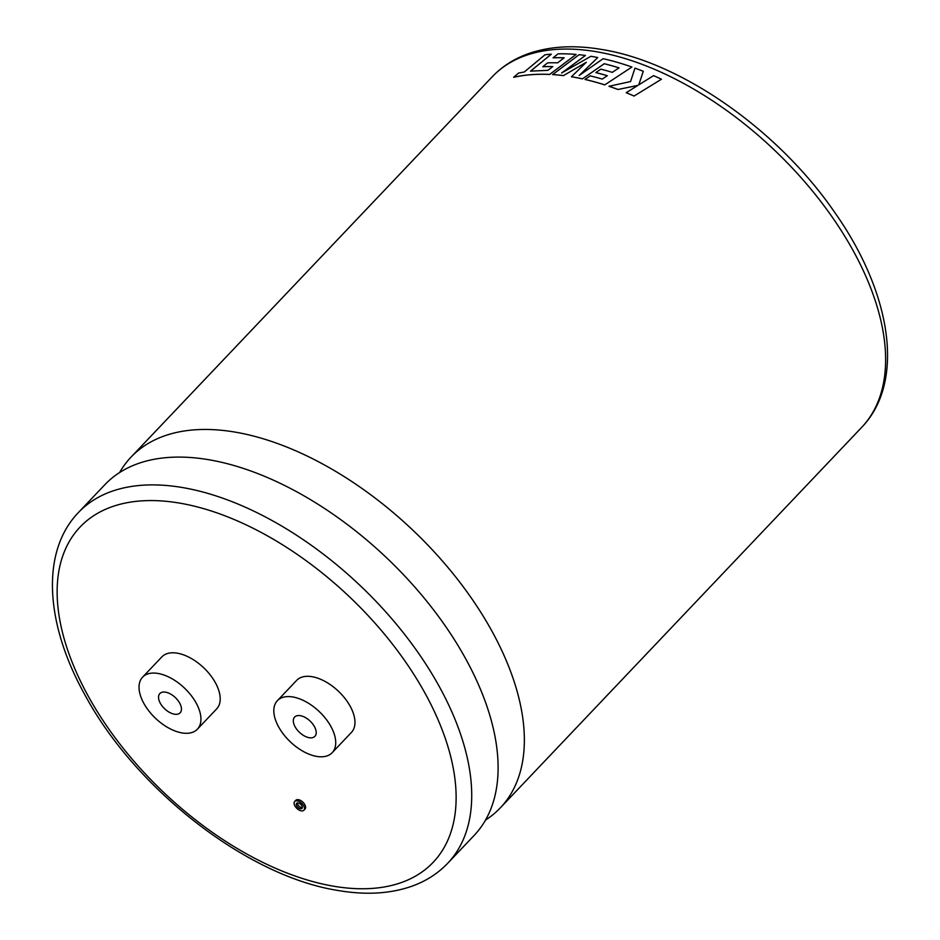 <?xml version="1.0" encoding="UTF-8"?>
<svg xmlns="http://www.w3.org/2000/svg" width="940" height="940" viewBox="0 0 940 940"><rect width="100%" height="100%" fill="white"/><g stroke="black" fill="none" stroke-linecap="round" stroke-linejoin="round"><path stroke-width="1.41" d="M119.603 472.538A254.658 141.094 43.5 0 1 131.036 457.11A254.658 141.094 43.5 0 1 236.011 432.259A254.658 141.094 43.5 0 1 469.894 595.972A254.658 141.094 43.5 0 1 500.339 807.836A254.658 141.094 43.5 0 1 485.534 820.056M302.316 807.613A3.713 2.056 43.5 0 1 301.564 807.589A3.713 2.056 43.5 0 1 297.381 802.925M300.447 808.776A3.713 2.056 -136.5 0 0 301.975 808.412A3.713 2.056 -136.5 0 0 301.529 805.322A3.713 2.056 -136.5 0 0 298.121 802.936A3.713 2.056 -136.5 0 0 296.594 803.3A3.713 2.056 -136.5 0 0 297.04 806.391A3.713 2.056 -136.5 0 0 300.447 808.776M297.299 800.857A6.357 3.525 -136.5 0 0 294.678 801.479A6.357 3.525 -136.5 0 0 295.442 806.767A6.357 3.525 -136.5 0 0 301.27 810.856A6.357 3.525 -136.5 0 0 303.89 810.233A6.357 3.525 -136.5 0 0 303.127 804.945A6.357 3.525 -136.5 0 0 297.299 800.857M303.89 810.233L305.018 809.046A6.357 3.525 -136.5 0 0 304.255 803.759A6.357 3.525 -136.5 0 0 298.415 799.682A6.357 3.525 -136.5 0 0 295.806 800.304L294.678 801.479M165.616 692.181A13.994 7.755 43.5 0 1 178.459 701.17A13.994 7.755 43.5 0 1 180.139 712.814A13.994 7.755 43.5 0 1 174.37 714.177A13.994 7.755 43.5 0 1 161.516 705.176A13.994 7.755 43.5 0 1 159.847 693.544A13.994 7.755 43.5 0 1 165.616 692.181M181.808 732.883A37.776 20.927 43.5 0 1 147.11 708.596A37.776 20.927 43.5 0 1 142.598 677.164A37.776 20.927 43.5 0 1 158.167 673.475A37.776 20.927 43.5 0 1 192.864 697.762A37.776 20.927 43.5 0 1 197.388 729.193A37.776 20.927 43.5 0 1 181.808 732.883M197.388 729.193L216.635 708.925A37.776 20.927 -136.5 0 0 212.123 677.493A37.776 20.927 -136.5 0 0 177.425 653.206A37.776 20.927 -136.5 0 0 161.845 656.884L142.598 677.164M309.143 737.7A13.994 7.755 -136.5 0 0 314.912 736.326A13.994 7.755 -136.5 0 0 313.243 724.693A13.994 7.755 -136.5 0 0 300.389 715.693A13.994 7.755 -136.5 0 0 294.62 717.056A13.994 7.755 -136.5 0 0 296.3 728.7A13.994 7.755 -136.5 0 0 309.143 737.7M530.524 71.181L551.345 54.168L530.501 71.135L547.903 70.347L552.802 66.576A254.717 141.118 43.5 0 0 542.779 66.705L542.803 66.752A254.658 141.094 43.5 0 1 552.744 66.611M551.345 54.168A254.717 141.118 43.5 0 0 545 54.779L524.309 71.981L518.528 73.062L513.651 77.303A254.658 141.094 43.5 0 1 532.346 74.624A254.658 141.094 43.5 0 1 549.712 74.448L576.103 54.426A254.717 141.118 43.5 0 0 558.019 53.85L553.108 57.822A254.658 141.094 43.5 0 1 564.118 57.845M561.662 73.026L585.432 55.472A254.717 141.118 43.5 0 0 579.075 54.708L552.626 74.601A254.658 141.094 43.5 0 1 563.448 75.611L586.278 62.287L571.438 76.763A254.658 141.094 43.5 0 1 573.33 77.092A254.658 141.094 43.5 0 1 582.436 78.878L604.267 63.755A254.658 141.094 43.5 0 1 619.002 67.892M563.448 75.611L586.29 62.334M78.396 512.547L104.798 484.746A254.658 141.094 43.5 0 1 209.773 459.895A254.658 141.094 43.5 0 1 248.912 470.305A254.658 141.094 43.5 0 1 481.092 690.806A254.658 141.094 43.5 0 1 474.101 835.472L447.698 863.273A254.658 141.094 43.5 0 0 417.254 651.397A254.658 141.094 43.5 0 0 183.371 487.696A254.658 141.094 43.5 0 0 78.396 512.547C40.538 551.886 45.285 623.902 84.87 694.801C135.56 789.259 246.997 876.068 337.296 890.356C365.014 895.209 389.736 893.881 411.473 886.373C425.726 881.332 437.793 873.636 447.698 863.273M292.951 696.998A37.776 20.927 -136.5 0 0 277.37 700.676A37.776 20.927 -136.5 0 0 281.894 732.107A37.776 20.927 -136.5 0 0 316.592 756.394A37.776 20.927 -136.5 0 0 332.161 752.705A37.776 20.927 -136.5 0 0 327.649 721.274A37.776 20.927 -136.5 0 0 292.951 696.998M332.161 752.705L351.407 732.436A37.776 20.927 -136.5 0 0 346.895 701.005A37.776 20.927 -136.5 0 0 312.197 676.718A37.776 20.927 -136.5 0 0 296.629 680.407L277.37 700.676M579.205 75.529L597.758 57.551L579.181 75.494L603.116 58.691A254.717 141.118 43.5 0 1 607.792 59.784A254.717 141.118 43.5 0 1 631.915 67.034L604.726 84.894L631.915 67.034M607.264 75.729A254.658 141.094 43.5 0 0 595.889 72.627L595.878 72.58A254.717 141.118 43.5 0 1 607.299 75.705L602.246 79.078A254.717 141.118 43.5 0 0 590.144 75.87L585.044 79.465A254.658 141.094 43.5 0 1 604.726 84.894M638.754 84.917L643.289 71.311L638.754 84.87L653.582 75.635A254.717 141.118 43.5 0 1 661.455 79.23L634.089 96.033L661.455 79.23M626.252 92.743A254.658 141.094 43.5 0 1 634.101 96.068A254.717 141.118 43.5 0 0 626.24 92.696L626.252 92.743M643.289 71.311A254.717 141.118 43.5 0 0 634.958 68.126L630.576 81.545L608.979 86.292A254.658 141.094 43.5 0 1 617.944 89.488L637.884 85.423M617.944 89.488L637.884 85.387L626.24 92.696M608.967 86.257A254.717 141.118 43.5 0 1 617.933 89.441M582.436 78.878L604.244 63.72A254.717 141.118 43.5 0 1 619.037 67.868L612.304 72.356A254.717 141.118 43.5 0 0 600.86 69.149L595.878 72.58M571.426 76.728A254.717 141.118 43.5 0 1 582.424 78.843M585.033 79.43A254.717 141.118 43.5 0 1 604.714 84.847M585.432 55.472L561.638 72.979L590.896 56.294A254.717 141.118 43.5 0 1 597.758 57.551M552.603 74.554A254.717 141.118 43.5 0 1 563.436 75.564M513.628 77.268A254.717 141.118 43.5 0 1 532.322 74.577A254.717 141.118 43.5 0 1 549.688 74.401L576.103 54.426M553.072 57.775A254.717 141.118 43.5 0 1 564.164 57.798L557.643 62.827A254.717 141.118 43.5 0 0 547.573 62.874L542.779 66.705M597.276 51.864A254.658 141.094 -136.5 0 0 492.302 76.716C502.125 66.446 514.086 58.785 528.186 53.733C549.994 46.119 574.834 44.756 602.705 49.644C682.087 62.569 778.461 130.554 834.473 212.064C891.555 292.728 905.702 381.934 861.604 427.441A254.658 141.094 -136.5 0 0 831.16 215.577A254.658 141.094 -136.5 0 0 597.276 51.864M180.457 503.253A243.46 134.89 -136.5 0 0 72.263 662.489A243.46 134.89 -136.5 0 0 332.807 886.079A243.46 134.89 -136.5 0 0 441.001 726.832A243.46 134.89 -136.5 0 0 180.457 503.253M131.036 457.11L492.302 76.716M500.339 807.836L861.604 427.441"/></g></svg>
